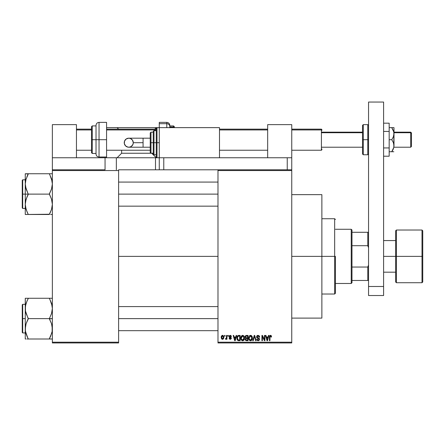 <?xml version="1.0" encoding="UTF-8"?>
<svg xmlns="http://www.w3.org/2000/svg" width="445" height="445" viewBox="0 0 445 445"><rect width="100%" height="100%" fill="white"/><g stroke="black" fill="none" stroke-linecap="round" stroke-linejoin="round"><path stroke-width="0.67" d="M291.759 256.376L321.874 256.376L321.874 194.643L321.874 256.376L291.759 256.376M118.609 256.376L217.983 256.376L118.609 256.376M217.983 169.801L291.759 169.801L217.983 169.801L217.983 170.557L291.759 170.557L291.759 342.199L217.983 342.199L217.983 169.801L163.782 169.801L163.782 157.758L287.242 157.758L287.242 169.801L287.242 157.758L291.759 157.758L291.759 124.633L267.668 124.633L267.668 157.758L267.668 124.633L291.759 124.633L291.759 169.801L291.759 157.758L163.782 157.758L163.782 169.801L217.983 169.801M217.983 342.95L291.759 342.95L291.759 169.801L291.759 170.557L217.983 170.557L217.983 342.199L291.759 342.199L291.759 342.95L217.983 342.95L217.983 342.199L217.983 342.95M224.553 335.424L224.553 336.175L225.031 336.175L225.031 335.424L224.553 335.424L225.031 335.424L224.553 335.424L224.553 336.175L225.031 336.175L225.031 335.424L225.031 336.175L224.553 336.175L224.553 335.424M227.84 335.424L227.84 336.175L228.318 336.175L228.318 335.424L227.84 335.424L228.318 335.424L227.84 335.424L227.84 336.175L228.318 336.175L228.318 335.424L228.318 336.175L227.84 336.175L227.84 335.424M236.162 335.424L235.75 336.999L234.092 336.999L233.681 335.424L233.174 335.424L234.704 340.692L235.21 340.692L236.668 335.424L236.162 335.424L236.668 335.424L236.162 335.424L235.75 336.999L234.092 336.999L233.681 335.424L233.174 335.424L234.704 340.692L235.21 340.692L236.668 335.424L235.21 340.692L234.704 340.692L233.174 335.424L233.681 335.424M244.066 336.181L242.692 335.352L241.318 336.159L240.84 338.05C240.762 339.513 241.374 340.414 242.686 340.759C244.027 340.408 244.639 339.485 244.539 337.989L243.81 335.847L242.275 335.408L241.09 336.598L240.923 338.962L242.024 340.609L243.743 340.342L244.522 338.45L244.144 336.314M251.937 336.181L251.175 335.48L250.146 335.408L249.189 336.159L248.766 337.316L249.239 340.036L250.107 340.692L251.191 340.631L252.332 338.912L251.937 336.181L250.557 335.352L249.189 336.159L248.711 338.05C248.627 339.513 249.244 340.414 250.557 340.759C251.892 340.408 252.51 339.485 252.41 337.989L251.937 336.181M258.078 335.352L256.988 335.78L256.581 336.882L256.993 337.922L258.968 338.884L258.99 339.641L258.322 340.136L257.56 339.974L257.199 339.118L256.721 339.185L257.093 340.303L258.161 340.759L259.329 340.125L259.446 338.801L258.979 338.178L257.282 337.455L257.127 336.509L258.267 335.992L258.873 336.331L259.185 337.204L259.663 337.132L259.257 335.88L258.078 335.352L256.581 336.882L257.31 338.139L258.895 338.762L259.046 339.301L258.144 340.147L257.199 339.118L256.721 339.185L258.161 340.759L259.524 339.318L257.06 336.871L258.033 335.969L259.185 337.204L259.663 337.132L258.078 335.352M268.469 335.424L268.051 336.999L266.394 336.999L265.982 335.424L265.481 335.424L267.006 340.692L267.512 340.692L268.969 335.424L268.469 335.424L268.969 335.424L268.469 335.424L268.051 336.999L266.394 336.999L265.982 335.424L265.481 335.424L267.006 340.692L267.512 340.692L268.969 335.424L267.512 340.692L267.006 340.692L265.481 335.424L265.982 335.424M271.283 335.725L270.388 335.363L269.62 335.964L269.447 340.692L269.926 340.692L270.07 336.209L270.76 336.036L271.088 337.065L271.572 336.999L271.283 335.725L270.532 335.352L269.447 337.115L269.447 340.692L269.926 340.692L269.998 336.37L270.51 335.969L271.088 337.065L271.572 336.999L271.283 335.725L270.532 335.352M264.452 335.424L264.452 339.641L262.433 335.424L261.921 335.424L261.921 340.692L262.4 340.692L262.4 336.47L264.419 340.692L264.931 340.692L264.931 335.424L264.452 335.424L264.931 335.424L264.452 335.424L264.452 339.641L262.433 335.424L261.921 335.424L261.921 340.692L262.4 340.692L262.4 336.47L264.419 340.692L264.931 340.692L264.931 335.424L264.931 340.692L264.419 340.692M254.284 336.871L253.227 340.692L252.727 340.692L254.234 335.424L252.727 340.692L253.227 340.692L254.495 336.036L255.625 340.692L256.12 340.692L254.701 335.424L254.234 335.424L254.701 335.424L254.234 335.424L252.727 340.692L253.227 340.692L254.495 336.036L255.625 340.692L256.12 340.692L254.701 335.424L256.12 340.692L255.625 340.692L254.585 336.453M246.391 335.424L245.445 335.83L245.084 336.971L245.74 338.261L245.306 339.885L246.541 340.692L248.026 340.692L248.026 335.424L246.541 335.424L248.026 335.424L246.541 335.424L245.084 336.971L245.74 338.261L245.223 339.368L246.541 340.692L248.026 340.692L248.026 335.424L248.026 340.692L246.541 340.692M238.754 335.424L237.875 335.625L237.285 336.309L237.063 339.218L237.891 340.52L240.155 340.692L240.155 335.424L238.754 335.424C237.419 335.702 236.812 336.587 236.94 338.089L238.058 340.597L240.155 340.692L240.155 335.424L240.155 340.692M231.394 336.587L230.916 336.654L231.394 336.587L230.226 335.352L229.37 335.708L229.192 337.193L230.849 338.311L230.232 338.779L229.136 338.228L229.453 339.023L230.465 339.307L231.261 338.656L231.133 337.588L229.576 336.681L230.071 335.908L231.394 336.587L231.072 335.714L230.349 335.358M226.472 335.424L226.377 338.194L225.582 338.573L225.443 339.118L226.016 339.307L226.472 338.645L226.472 339.257L226.95 339.257L226.95 335.424L226.472 335.424L226.95 335.424L226.472 335.424L226.377 338.194L225.582 338.573L225.443 339.118L225.899 339.324L226.472 338.645L226.472 339.257L226.95 339.257L226.95 335.424L226.95 339.257L226.472 339.257M222.533 335.352L221.454 336.053L221.198 337.377L221.56 338.795L222.533 339.324L223.607 338.639L223.868 337.338L223.607 336.042L222.533 335.352L221.198 337.377L222.533 339.324L223.868 337.338L222.533 335.352M52.365 342.95L118.609 342.95L118.609 342.199L52.365 342.199L52.365 170.557L118.609 170.557L118.609 342.199L118.609 169.801L155.5 169.801L118.609 169.801L118.609 170.557L52.365 170.557L52.365 169.801L52.365 342.199L118.609 342.199L118.609 342.95L52.365 342.95L52.365 342.199L52.365 342.95M321.874 318.108L321.874 256.376L321.874 318.108L291.759 318.108M271.572 336.999L271.083 336.893M271.088 337.065L270.338 335.997M270.51 335.969L269.926 337.076L270.51 335.969M269.926 340.692L269.447 340.692L269.453 336.971M269.453 336.82L269.481 336.531M269.765 335.708L270.104 335.441M271.144 335.563L270.749 335.374M267.156 339.835L266.561 337.61L267.89 337.61L267.223 340.147L267.445 339.146L267.223 340.147L266.956 339.062L267.189 339.986M262.4 340.692L261.921 340.692L261.921 335.424L262.433 335.424M259.569 336.476L259.63 336.754M259.663 337.132L259.185 337.204L259.101 336.743M259.101 336.737L258.873 336.331M258.267 335.992L257.661 336.02M257.077 336.693L257.154 337.282M258.506 337.95L258.873 338.111M258.979 338.178L259.29 338.489M256.815 339.78L256.743 339.485M256.721 339.185L257.238 339.401M257.939 340.13L257.51 339.93M257.955 340.13L258.233 340.141M258.929 339.769L259.035 339.474M259.04 339.424L258.734 338.634M258.017 338.378L258.895 338.762L259.046 339.301L258.895 338.762L257.371 338.167M258.539 338.539L257.31 338.139M256.754 337.627L256.62 337.271M256.581 336.882L256.604 336.581M256.81 336.02L257.449 335.463M257.483 335.452L257.772 335.374L257.483 335.452M252.137 336.559L252.298 337.032M252.298 337.049L252.382 337.521M252.387 338.473L252.332 338.895M252.332 338.912L252.387 338.45M250.329 340.742L250.034 340.67M248.738 337.532L248.811 337.076M249.762 335.575L250.351 335.369M251.681 335.847L251.358 335.58L251.681 335.853M250.257 340.102L249.578 339.602M250.057 336.086L250.474 335.975M251.386 336.331L250.563 335.969L251.926 337.978L251.486 339.685L251.926 337.978L250.552 340.147L249.395 339.262L249.189 338.067L250.563 335.969L251.225 336.192M251.225 339.935L250.641 340.141M249.573 339.602L250.168 340.075M249.189 338.067L249.239 338.673L249.189 338.067M251.926 337.978L251.915 337.644L251.926 337.978M251.775 336.965L251.915 337.644M245.735 340.486L245.417 340.125M245.74 338.261L245.089 336.82M245.106 336.665L245.167 336.359M246.096 336.086L246.53 336.036L246.035 336.103L245.579 337.165L246.035 336.103L246.53 336.036L246.157 336.07M246.519 340.075L245.701 339.279L246.146 338.55L246.647 338.5L247.548 338.5L247.548 340.075L246.497 340.075M246.146 338.55L246.647 338.5L246.146 338.55L245.712 339.468L245.863 338.74M245.979 336.131L247.548 336.036L247.548 337.889L246.602 337.889L245.562 336.965M245.846 337.694L245.579 337.165M246.647 338.5L247.548 338.5L247.548 340.075L246.714 340.075M244.266 336.559L244.427 337.032M244.516 338.473L244.461 338.918M242.458 340.742L242.163 340.67M241.068 339.463L241.212 339.785M240.862 337.56L240.94 337.088M241.891 335.575L242.486 335.369M243.487 335.58L243.81 335.847M242.586 340.141L241.602 339.435L242.859 340.13L241.524 339.262L241.318 338.067L241.368 338.673L241.318 338.067L242.692 335.969L244.06 337.978L242.492 340.13M243.359 339.935L244.06 337.978L243.81 339.385L243.204 340.024M242.186 336.086L242.603 335.975M241.479 336.96L241.318 338.067L241.591 336.709M244.06 337.978L244.044 337.644L244.06 337.978M243.905 336.965L244.044 337.644M238.815 340.692L238.058 340.597L238.815 340.692M237.491 340.164L238.058 340.597M237.291 339.847L237.152 339.524M237.146 339.513L237.063 339.224M236.985 338.812L236.951 338.461M237.307 336.275L237.875 335.625M237.547 339.146L237.452 338.69M237.914 336.314L237.419 338.094L237.613 336.809L238.815 336.036L239.677 336.036L239.677 340.075L238.147 339.974L237.419 338.094L237.541 337.026M237.613 336.809L237.997 336.242M238.537 336.053L239.677 336.036L239.677 340.075L238.231 340.008M238.147 339.974L237.764 339.618L238.832 340.075M237.43 337.766L237.446 338.623M237.786 336.459L238.108 336.17M234.888 339.986L235.144 339.146L234.921 340.147L234.254 337.61L235.589 337.61L234.921 340.147L234.76 339.463M234.726 339.329L234.254 337.61L235.589 337.61L235.077 339.396M230.916 336.654L230.193 335.903L230.894 336.509M230.338 335.914L229.837 335.981M229.553 336.414L230.193 335.903L229.548 336.498L230.143 337.054L229.698 336.865M229.136 338.228L229.62 338.161L229.136 338.228L230.249 339.324L231.328 338.233L230.143 337.054M229.158 338.372L229.475 339.046M230.11 338.767L229.72 338.511M230.232 338.779L230.849 338.311L230.232 338.779L230.649 338.678M230.838 338.417L229.937 337.699M230.849 338.311L230.632 337.955M230.226 335.352L229.069 336.592L230.148 337.772M229.086 336.359L229.375 335.702M226.472 338.645L225.899 339.324L226.427 338.756M225.443 339.118L225.899 339.324L225.443 339.118L225.899 339.324L225.443 339.118L225.582 338.573L226.177 338.545L226.422 338M226.377 338.194L225.582 338.573L226.377 338.194L226.472 337.41L226.449 337.805M222.7 335.363L223.017 335.458M223.74 336.353L223.857 337.004M222.951 339.251L222.617 339.318M222.038 339.212L221.56 338.795M221.21 337.037L221.248 336.704M221.999 335.48L222.367 335.363M223.39 337.343L222.606 338.773L221.688 337.577L222.522 335.903L223.384 337.11L223.123 338.445L223.39 337.343M267.028 339.329L266.561 337.61L267.89 337.61L267.378 339.396M246.53 336.036L247.548 336.036L247.548 337.889L246.602 337.889M351.233 229.275L351.984 230.026L351.984 232.284L351.984 230.026L351.233 229.275L335.424 229.275L351.233 229.275L351.233 283.476L335.424 283.476L351.233 283.476L351.233 229.275M351.984 282.725L351.233 283.476L351.984 282.725L351.984 280.467L351.984 282.725M351.984 245.701L351.984 267.05L351.984 232.284L351.984 245.701L367.793 245.701L368.549 247.726L367.793 245.701L367.793 232.284L351.984 232.284L367.793 232.284L367.793 245.701L351.984 245.701M351.984 280.467L351.984 267.05L351.984 280.467L368.549 280.467L367.793 280.467L367.793 267.05L351.984 267.05L367.793 267.05L367.793 280.467L351.984 280.467M368.549 232.284L367.793 232.284L368.549 232.284M368.549 265.025L367.793 267.05L368.549 265.025M334.668 256.376L335.424 256.376L335.424 293.266L335.424 256.376L334.668 256.376L334.668 218.734L334.668 256.376L321.874 256.376L334.668 256.376L334.668 294.017L334.668 256.376M26.978 176.543L28.274 173.75L49.351 173.75L51.52 178.807L52.365 183.935L51.531 189.03L49.351 194.12L28.274 194.12L26.105 189.064L25.259 183.935L25.259 194.12L49.351 194.12L51.52 199.171L52.143 201.696L52.365 204.305L51.854 208.271M50.647 211.698L49.351 214.484L28.274 214.484L26.105 209.434L25.259 204.305L26.094 199.204L28.274 194.365L25.482 186.544L25.259 183.935L25.771 179.969M49.912 173.75L52.365 173.75L49.351 173.75L51.52 178.807L52.365 183.935L51.531 189.03L49.351 193.875L51.52 199.171L52.365 204.305L51.531 209.4L49.351 214.24L50.569 211.87M52.148 214.484L50.563 214.484M25.259 179.813L22.701 179.813L22.701 208.421L22.25 207.971L22.25 180.269L22.25 194.12L22.701 194.12L22.701 179.813L22.701 194.12L25.259 194.12L25.259 214.484L49.351 214.24M27.712 213.216L26.105 209.434L25.259 204.305L25.259 214.484M25.788 179.886L28.274 173.995L25.259 173.75L25.259 194.12L22.701 194.12L22.701 208.421L22.701 194.12L22.25 194.12L22.25 180.269L22.701 179.813M25.777 208.299L26.099 209.417M50.569 173.75L25.259 173.75L25.259 183.935L26.094 178.84L25.476 181.365M51.843 208.316L52.148 206.869M51.848 179.936L51.525 178.818M118.609 194.12L217.983 194.12L118.609 194.12M26.973 211.675L25.476 206.869M49.912 175.024L52.148 181.365M22.25 194.12L22.25 207.971L22.25 194.12M26.099 214.484L27.062 214.484M28.274 214.484L27.056 211.87M27.056 196.74L28.274 194.12L25.259 194.12L25.259 204.305L25.476 201.735L27.056 196.74M26.099 173.75L27.056 173.75M28.274 173.995L27.056 176.365M50.647 336.214L49.351 338.756L51.854 332.788M51.831 332.866L49.351 339.001L28.274 339.001L26.105 333.95L25.376 330.68L25.476 326.252L26.094 323.721L28.274 318.881L25.482 311.061L25.259 308.452L25.771 304.486M52.365 298.267L49.351 298.267L51.52 303.323L52.365 308.452L51.531 313.547L49.351 318.637L28.274 318.637L49.351 318.637L51.52 323.687L52.365 328.816L52.148 331.386L50.569 336.387M27.062 298.267L49.351 298.267L28.274 298.267L26.094 303.351L28.274 298.267L25.476 298.267M26.973 336.192L25.482 331.425L25.259 328.816L25.259 308.452L25.259 328.816L26.094 323.721L28.274 318.392L26.105 313.58L25.482 311.061L25.259 298.267L25.259 308.452L25.476 305.882L26.978 301.059M52.148 339.001L50.569 339.001L52.148 339.001M25.482 339.001L26.099 339.001L25.259 339.001L26.099 339.001L25.259 339.001L25.259 328.816L25.259 339.001M25.782 304.436L25.476 305.882M25.777 332.816L26.099 333.934M51.848 304.452L51.525 303.334M51.525 298.267L49.351 298.267L51.52 303.323L52.365 308.452L51.531 313.547L49.351 318.637L52.365 318.637L49.351 318.881L51.52 323.687L52.143 326.213L52.148 331.386M217.983 318.637L118.609 318.637L217.983 318.637M22.701 318.637L22.701 332.938L22.701 318.637L22.25 318.637L22.25 304.781L22.701 304.33L22.701 332.938L22.25 332.487L22.25 318.637L25.259 318.637L22.701 318.637L22.701 304.33L22.701 318.637M27.712 337.733L25.476 331.386M27.712 339.001L51.525 339.001M22.25 318.637L22.25 304.781L22.25 318.637M28.274 298.512L27.056 300.881M27.056 339.001L28.274 339.001L27.056 336.387M49.912 299.541L52.148 305.882M49.351 298.267L50.563 298.267M49.351 338.756L50.563 339.001M421.999 230.026L396.4 230.026L395.649 230.783L395.649 256.376L383.601 256.376L395.649 256.376L395.649 230.783L395.649 256.376L421.999 256.376L421.999 230.026L421.999 256.376L422.75 256.376L422.75 281.974L421.999 282.725L421.999 230.026L422.75 230.783M422.75 230.905L422.75 256.376L396.4 256.376L396.4 230.026L396.4 282.725L395.649 281.974L395.649 256.376L395.649 281.974L395.649 256.376L396.4 256.376L396.4 282.725L396.4 230.026M421.999 256.376L421.999 282.725L421.999 256.376M422.75 256.376L422.75 281.974L422.75 256.376M368.549 295.524L368.549 102.05L383.601 102.05L383.601 286.491L383.601 102.05L368.549 102.05L368.549 286.491L383.601 286.491L368.549 286.491L368.549 295.524L383.601 295.524L383.601 286.491L383.601 295.524L368.549 295.524M169.801 127.643L169.801 126.469A3.009 2.781 180 0 0 166.792 123.688L166.792 127.643L166.792 123.688L159.266 123.688L159.266 122.375L159.266 123.688L166.792 123.688L166.792 122.375L166.792 123.688A3.009 2.781 0 0 1 169.801 126.469L169.801 127.787M169.801 125.913L173.567 125.913L173.567 126.959A0.751 0.695 0 0 1 174.318 127.643L174.318 126.664L174.318 127.643A0.751 0.695 180 0 0 173.567 126.959L173.567 125.913L174.318 126.664L174.318 127.654M169.801 126.959L173.567 126.959L169.801 126.959L169.801 126.174M159.266 123.688L159.266 169.801L163.782 169.801L159.266 169.801L159.266 157.758L219.491 157.758L219.491 127.643L159.266 127.643L219.491 127.643L219.491 157.758L159.266 157.758L159.266 127.643L157.007 127.643L157.007 142.7L157.007 127.643L157.007 142.7L159.266 142.7L157.007 142.7L157.007 157.758L156.251 157.007L156.251 128.399L156.251 142.7L157.007 142.7L157.007 157.758L157.007 142.7L156.251 142.7L156.251 128.399L157.007 127.643L156.251 127.643L157.007 127.643M173.567 127.643L173.567 126.959L173.567 127.643M389.175 123.176L383.601 123.176L389.175 123.176L389.175 131.431L383.601 131.431L389.175 131.431L389.175 147.946L383.601 147.946L389.175 147.946L389.175 156.206L383.601 156.206L389.175 156.206L389.175 123.176M392.557 150.488L391.772 151.734L392.651 151.734L391.772 151.734L393.825 147.306L391.772 151.734L389.175 151.734L393.28 151.734M393.825 127.643L393.358 127.643L393.992 127.643L393.992 133.667L393.992 127.643L391.772 127.643L393.825 132.065L393.992 133.667L393.358 136.804L391.772 139.691L389.175 139.691L391.772 139.691L393.352 142.567L393.992 145.71L393.825 147.301L392.651 150.327M392.651 127.643L389.175 127.643L391.772 127.643L393.825 132.065L393.825 147.301M393.992 145.949L393.992 133.667L393.358 136.804L391.772 139.691L393.352 142.567L393.992 145.71M393.825 147.317L393.597 148.179M392.98 149.704L393.352 148.858M391.772 151.734L392.295 150.933M392.651 151.734L393.825 151.734M392.651 129.056L392.98 129.679M392.045 128.054L391.772 127.643M393.358 130.53L393.547 131.047M105.276 157.758L116.351 157.758L116.351 169.801L116.351 157.758L155.5 157.758L155.5 169.801L159.266 169.801L155.5 169.801L155.5 157.758L157.702 157.758M105.059 157.758L52.365 157.758L52.365 124.633L76.451 124.633L76.451 157.758L76.451 124.633L52.365 124.633L52.365 169.801L52.365 157.758L105.059 157.758L105.059 169.801L52.365 169.801L105.059 169.801L105.059 157.758L155.5 157.758M143.073 147.217L128.761 147.217C126.018 146.95 124.511 145.443 124.244 142.7A4.517 4.517 -90 0 1 128.761 138.184A4.517 4.517 -90 0 1 133.278 142.7L143.073 142.7L143.073 138.184L150.232 138.184L143.073 138.184L143.073 147.217L150.232 147.217L143.073 147.217L143.073 142.7L133.278 142.7L132.933 144.43L131.269 146.455L129.64 147.134L127.876 147.134L125.568 145.893L124.327 143.585L124.589 140.97L126.252 138.946L128.761 138.184L130.491 138.529L132.515 140.192L133.278 142.7A4.517 4.517 -90 0 1 128.761 147.217A4.517 4.517 -90 0 1 124.244 142.7C124.511 139.958 126.018 138.451 128.761 138.184L143.073 138.184M156.251 130.658L153.992 130.658L153.992 142.7L153.992 130.658L153.992 142.7L156.251 142.7L153.992 142.7L153.992 154.749L153.241 153.992L153.241 131.409L153.241 142.7L153.992 142.7L153.992 154.749L153.992 142.7L153.241 142.7L153.241 131.625M150.983 142.7L150.983 132.159L150.983 142.7L153.241 142.7L150.983 142.7L150.983 153.241L150.983 142.7L150.232 142.7L150.983 142.7M150.232 132.916L150.232 142.7L150.232 132.916L150.983 132.159L153.241 132.159M150.232 152.49L150.232 142.7L150.232 152.49L150.983 153.241L121.624 153.241L121.624 150.232L121.624 153.241L117.107 157.758L121.624 153.241L153.241 153.241M153.241 142.7L153.241 153.992L153.241 142.7M156.251 142.7L156.251 157.007L156.251 142.7M410.707 132.732L411.458 133.428L411.458 132.916L411.458 146.466L411.458 133.428L410.707 132.732L410.707 132.159L410.707 132.732L393.992 132.732L410.707 132.732L410.707 147.217L410.707 132.732M321.418 129.951L321.874 130.368L321.874 129.601L321.874 130.368L321.418 129.951L321.418 129.15L321.418 129.951L291.759 129.951L321.418 129.951L321.418 150.232L321.418 129.951M321.874 132.732L362.525 132.732L321.874 132.732M76.451 129.951L91.509 129.951L76.451 129.951M106.566 129.951L156.251 129.951L106.566 129.951M219.491 129.951L267.668 129.951L219.491 129.951M321.874 149.014L321.874 149.581M411.458 146.338L411.458 145.954M363.276 154.749L362.525 153.992L362.525 139.691L362.525 153.992L362.525 139.691L363.276 139.691L363.276 154.749L363.276 139.691L363.276 154.749L367.793 154.749L367.793 139.691L363.276 139.691L363.276 124.633L363.276 139.691L363.276 124.633L362.525 125.384L362.525 139.691L362.525 125.384L362.525 139.691L367.793 139.691L367.793 124.633L367.793 139.691L368.549 139.691L367.793 139.691L367.793 124.633L368.549 125.384M367.793 139.691L367.793 154.749L367.793 139.691M106.566 122.375L106.566 157.758L106.566 139.691L99.04 139.691L99.04 122.375L99.04 139.691L106.566 139.691L106.566 122.375L99.04 122.375L99.04 157.007C97.21 156.824 96.203 155.822 96.025 153.992L96.025 125.384L96.025 139.691L99.04 139.691L99.04 157.007L99.04 139.691L96.025 139.691L96.025 125.384C96.203 123.56 97.21 122.553 99.04 122.375M91.509 152.463L91.509 126.664L91.509 139.691L92.26 139.691L92.26 125.913L92.26 139.691L96.025 139.691L92.26 139.691L92.26 153.464L91.509 152.713M92.26 125.913L92.26 153.464L92.26 139.691L91.509 139.691L91.509 126.664L92.26 125.913L96.025 125.913M91.509 139.691L91.509 152.713L91.509 139.691M96.025 139.691L96.025 153.992L96.025 139.691M154.749 129.15L156.251 127.643L117.107 127.643L118.609 129.15L117.107 127.643L156.251 127.643L154.749 129.15M156.251 157.758L151.734 153.241L156.251 157.758M106.566 127.643L117.107 127.643L106.566 127.643M291.759 194.643L321.874 194.643M321.874 218.734L334.668 218.734L335.424 219.491M321.874 294.017L334.668 294.017L335.424 293.266M217.983 182.072L118.609 182.072M217.983 206.163L118.609 206.163M25.259 208.421L22.701 208.421M118.609 330.68L217.983 330.68M118.609 306.588L217.983 306.588M25.259 332.938L22.701 332.938M25.259 304.33L22.701 304.33M395.649 240.567L383.601 240.567M421.999 282.725L396.4 282.725M395.649 272.184L383.601 272.184M159.266 122.375L166.792 122.375C168.622 122.553 169.623 123.56 169.801 125.384M128.761 147.217C131.503 146.95 133.011 145.443 133.278 142.7C133.011 139.958 131.503 138.451 128.761 138.184M153.992 130.658L153.241 131.409M159.266 157.758L157.007 157.758M156.251 154.749L153.992 154.749M393.992 132.159L410.707 132.159L411.458 132.916M291.759 129.15L321.418 129.15L321.874 129.601M321.874 132.159L362.525 132.159M267.668 129.15L219.491 129.15M156.251 129.15L106.566 129.15M91.509 129.15L76.451 129.15M321.874 149.776L321.418 150.232L291.759 150.232M267.668 150.232L219.491 150.232M150.232 150.232L106.566 150.232M91.509 150.232L76.451 150.232M321.874 147.217L362.525 147.217M393.992 147.217L410.707 147.217L411.458 146.466M363.276 124.633L367.793 124.633M367.793 154.749L368.549 153.992M106.566 157.007L99.04 157.007M96.025 153.464L92.26 153.464"/></g></svg>
